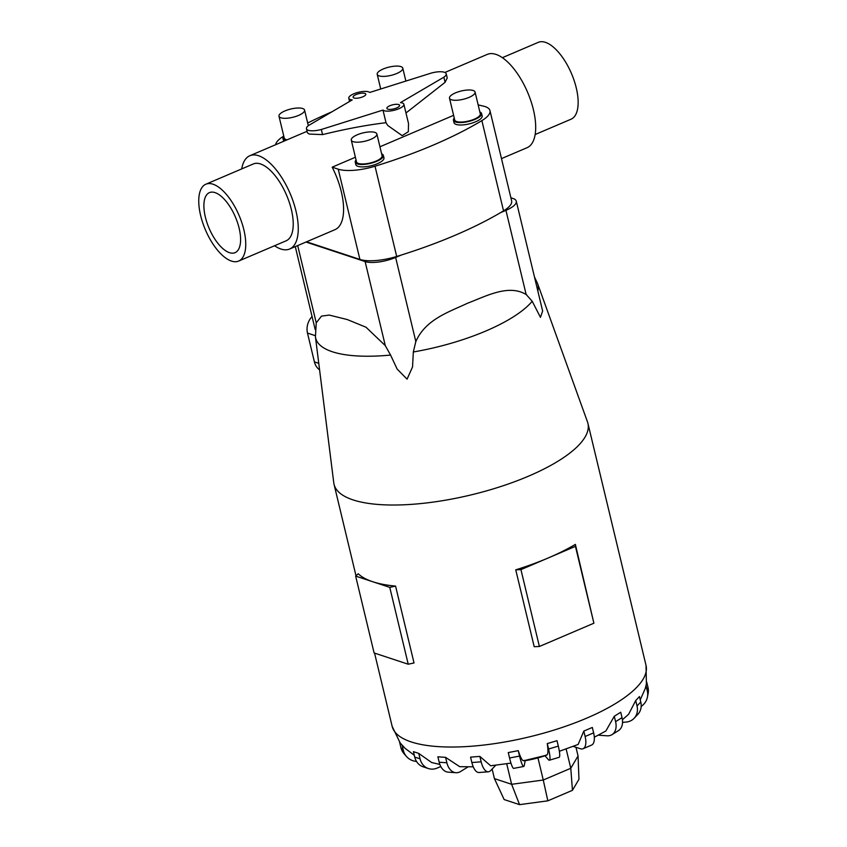 <?xml version="1.0" encoding="UTF-8"?>
<svg xmlns="http://www.w3.org/2000/svg" width="847" height="847" viewBox="0 0 847 847"><rect width="100%" height="100%" fill="white"/><g stroke="black" fill="none" stroke-linecap="round" stroke-linejoin="round"><path stroke-width="1.27" d="M382.982 110.078A10.969 3.557 -13.5 0 0 384.167 110.713A10.969 3.557 -13.5 0 0 396.576 109.591A10.969 3.557 -13.5 0 0 403.892 104.287A10.969 3.557 -13.5 0 0 402.293 102.985A10.969 3.557 -13.5 0 0 400.451 102.625L443.86 77.193L445.088 82.328L447.227 77.924L446.231 73.816A13.054 4.224 -13.5 0 0 444.336 72.249A13.054 4.224 -13.5 0 0 431.335 73.054L369.705 92.461A10.969 3.557 -13.5 0 0 368.519 91.825A10.969 3.557 -13.5 0 0 356.1 92.948A10.969 3.557 -13.5 0 0 348.784 98.252A10.969 3.557 -13.5 0 0 350.383 99.554A10.969 3.557 -13.5 0 0 352.236 99.914L308.827 125.345A13.054 4.224 -13.5 0 0 306.445 128.733A13.054 4.224 -13.5 0 0 308.35 130.29A13.054 4.224 -13.5 0 0 321.341 129.485L382.982 110.078L386.01 122.699L387.704 125.441L402.177 135.647L408.339 131.709L408.519 123.535L403.892 104.287M354.057 97.998A6.532 2.118 166.5 0 1 353.104 97.214A6.532 2.118 166.5 0 1 357.455 94.059A6.532 2.118 166.5 0 1 364.845 93.382A6.532 2.118 166.5 0 1 365.798 94.165A6.532 2.118 166.5 0 1 361.447 97.32A6.532 2.118 166.5 0 1 354.057 97.998M387.831 109.157A6.532 2.118 166.5 0 1 386.888 108.374A6.532 2.118 166.5 0 1 391.24 105.219A6.532 2.118 166.5 0 1 398.63 104.552A6.532 2.118 166.5 0 1 399.583 105.324A6.532 2.118 166.5 0 1 395.221 108.48A6.532 2.118 166.5 0 1 387.831 109.157M215.043 192.618A32.641 14.304 66.9 0 1 237.531 222.623A32.641 14.304 66.9 0 1 235.064 252.66A32.641 14.304 66.9 0 1 229.452 252.66A32.641 14.304 66.9 0 1 206.964 222.655A32.641 14.304 66.9 0 1 209.442 192.618A32.641 14.304 66.9 0 1 215.043 192.618M502.366 57.681L538.258 42.361A41.778 18.306 66.9 0 1 545.426 42.35A41.778 18.306 66.9 0 1 574.213 80.761A41.778 18.306 66.9 0 1 571.047 119.205L535.156 134.525M205.853 184.223L253.338 163.947A41.778 18.306 66.9 0 1 260.505 163.947A41.778 18.306 66.9 0 1 289.293 202.348A41.778 18.306 66.9 0 1 286.138 240.802L238.642 261.067A41.778 18.306 -113.1 0 0 241.808 222.613A41.778 18.306 -113.1 0 0 213.02 184.212A41.778 18.306 -113.1 0 0 205.853 184.223A41.778 18.306 -113.1 0 0 202.687 222.666A41.778 18.306 -113.1 0 0 231.475 261.077A41.778 18.306 -113.1 0 0 238.642 261.067M241.744 168.902A50.714 22.234 66.9 0 1 249.823 155.732A50.714 22.234 66.9 0 1 258.536 155.721A50.714 22.234 66.9 0 1 293.486 202.348A50.714 22.234 66.9 0 1 289.642 249.018A50.714 22.234 66.9 0 1 280.939 249.029A50.714 22.234 66.9 0 1 274.534 245.746M355.401 157.256L332.172 167.166A50.714 22.234 66.9 0 1 334.967 229.675L289.642 249.018M510.889 197.775L512.964 198.463A22.7 7.358 166.5 0 1 516.278 201.173A22.7 7.358 166.5 0 1 505.945 210.352L500.513 212.671A224.021 72.567 -13.5 0 0 503.542 210.871A33.944 10.99 -13.5 0 0 511.63 200.845L489.958 110.586A33.944 10.99 166.5 0 0 485.013 106.531L478.142 104.869M453.611 115.34L379.932 146.785M501.488 158.611L527.078 147.696A50.714 22.234 -113.1 0 0 530.91 101.015A50.714 22.234 -113.1 0 0 495.961 54.388A50.714 22.234 -113.1 0 0 487.258 54.399L444.897 72.471M405.978 112.979L445.088 82.328M306.445 128.733L307.44 132.841L309.261 134.07L322.569 134.609C345.301 129.03 366.444 125.06 386.01 122.699M278.991 116.23A13.15 4.256 -13.5 0 0 280.908 117.797A13.15 4.256 -13.5 0 0 295.794 116.452A13.15 4.256 -13.5 0 0 304.571 110.089A13.15 4.256 -13.5 0 0 302.654 108.522A13.15 4.256 -13.5 0 0 287.768 109.866A13.15 4.256 -13.5 0 0 278.991 116.23L284.221 138.008A13.15 4.256 -13.5 0 0 286.138 139.575A13.15 4.256 -13.5 0 0 287.091 139.829M283.756 141.248A14.463 4.69 166.5 0 1 283.523 140.74L282.94 138.315A14.463 4.69 -13.5 0 0 285.047 140.041A14.463 4.69 -13.5 0 0 285.99 140.295M275.656 144.699A33.944 10.99 166.5 0 1 283.766 136.102A14.463 4.69 -13.5 0 0 282.94 138.315M351.283 140.115L356.513 161.893A13.15 4.256 -13.5 0 0 358.429 163.46A13.15 4.256 -13.5 0 0 373.315 162.116A13.15 4.256 -13.5 0 0 382.092 155.753L376.862 133.974A13.15 4.256 -13.5 0 0 374.946 132.407A13.15 4.256 -13.5 0 0 360.049 133.752A13.15 4.256 -13.5 0 0 351.283 140.115A13.15 4.256 -13.5 0 0 353.199 141.682A13.15 4.256 -13.5 0 0 368.085 140.337A13.15 4.256 -13.5 0 0 376.862 133.974M383.363 155.446L383.945 157.86A14.463 4.69 166.5 0 1 374.3 164.858A14.463 4.69 166.5 0 1 357.921 166.34A14.463 4.69 166.5 0 1 355.814 164.614L355.232 162.201A14.463 4.69 -13.5 0 0 357.339 163.926A14.463 4.69 -13.5 0 0 373.718 162.444A14.463 4.69 -13.5 0 0 383.363 155.446A14.463 4.69 -13.5 0 0 381.626 153.847M356.058 159.988A14.463 4.69 -13.5 0 0 355.232 162.201M400.864 66.606A13.15 4.256 -13.5 0 0 385.978 67.961A13.15 4.256 -13.5 0 0 377.201 74.314A13.15 4.256 -13.5 0 0 379.117 75.891A13.15 4.256 -13.5 0 0 394.003 74.536A13.15 4.256 -13.5 0 0 402.78 68.173A13.15 4.256 -13.5 0 0 400.864 66.606M449.492 98.199L454.723 119.978A13.15 4.256 -13.5 0 0 456.639 121.544A13.15 4.256 -13.5 0 0 471.525 120.2A13.15 4.256 -13.5 0 0 480.302 113.837L475.072 92.058A13.15 4.256 -13.5 0 0 473.155 90.491A13.15 4.256 -13.5 0 0 458.269 91.836A13.15 4.256 -13.5 0 0 449.492 98.199A13.15 4.256 -13.5 0 0 451.409 99.766A13.15 4.256 -13.5 0 0 466.295 98.421A13.15 4.256 -13.5 0 0 475.072 92.058M481.572 113.53L482.155 115.954A14.463 4.69 166.5 0 1 472.51 122.942A14.463 4.69 166.5 0 1 456.131 124.435A14.463 4.69 166.5 0 1 454.024 122.709L453.441 120.285A14.463 4.69 -13.5 0 0 455.548 122.01A14.463 4.69 -13.5 0 0 471.927 120.528A14.463 4.69 -13.5 0 0 481.572 113.53A14.463 4.69 -13.5 0 0 479.836 111.942M454.267 118.082A14.463 4.69 -13.5 0 0 453.441 120.285M575.378 544.388L593.895 623.212L575.441 546.357L548.189 557.982A130.544 42.286 -13.5 0 0 575.378 544.388L575.441 546.357M593.895 623.212L539.391 646.483L534.203 646.706L515.749 569.84A130.544 42.286 -13.5 0 0 548.189 557.982L520.937 569.618L515.749 569.84M534.478 276.99L537.538 283.48L587.49 421.912A130.544 42.286 166.5 0 1 587.924 423.373A130.544 42.286 166.5 0 1 500.852 486.506A130.544 42.286 166.5 0 1 353.061 499.899A130.544 42.286 166.5 0 1 334.046 484.325A130.544 42.286 166.5 0 1 333.771 482.822L315.433 336.799A114.281 37.014 166.5 0 0 332.32 351.749A114.281 37.014 166.5 0 0 390.573 355.062L385.3 345.65L366.031 327.238L347.238 319.541L329.229 315.084L321.511 316.122L316.238 322.845L315.433 336.799M372.701 581.72A130.544 42.286 -13.5 0 0 395.57 586.092L414.024 662.957L408.222 664.217L389.768 587.363L355.645 576.087L358.239 573.768A130.544 42.286 -13.5 0 0 372.701 581.72M516.278 201.173L542.641 311.018L540.45 317.339L532.202 301.257L526.135 294.449L505.945 210.352M306.55 241.808L359.911 259.436A33.944 10.99 -13.5 0 0 396.692 256.472A224.021 72.567 -13.5 0 0 401.065 255.116L395.634 257.435L415.824 341.532L413.325 351.981L412.542 366.963L407.058 379.16L397.137 369.048L390.573 355.062M544.992 755.778A43.515 14.092 166.5 0 1 525.182 760.691M440.789 766.524L437.147 768.081A16.315 13.679 -71.7 0 1 428.423 768.557A16.315 13.679 -71.7 0 1 420.048 758.827L414.734 757.07L413.431 751.649L418.757 753.407L431.652 762.522L439.858 764.449M468.073 766.874L460.694 771.448A16.315 10.799 -85.9 0 1 455.93 772.708A16.315 10.799 -85.9 0 1 446.877 762.776L439.191 762.226L437.888 756.805L445.575 757.356L459.709 766.683L473.24 766.81M495.717 765.243L490.709 770.537A16.315 6.861 -94.4 0 1 488.348 771.797A16.315 6.861 -94.4 0 1 481.16 761.824L471.864 762.533L470.561 757.123L479.857 756.413L490.667 765.773L510.963 763.115M509.555 757.991L508.253 752.57L518.258 750.664L519.56 756.085L509.555 757.991A16.315 2.255 79.2 0 0 513.695 768.377L523.7 766.471A16.315 2.255 -100.8 0 1 519.56 756.085M518.237 750.622C520.873 758.637 522.843 761.877 524.155 760.352M545.944 755.037C548.03 755.736 548.475 751.903 547.268 743.55M548.581 749.013L547.278 743.592L557.008 740.691L558.311 746.112L548.581 749.013A16.315 2.573 73.4 0 1 549.385 760.214A16.315 2.573 73.4 0 1 548.327 759.59L544.886 755.651M559.359 751.289L578.152 744.439L583.816 731.077L592.318 727.457L593.62 732.867L585.118 736.498A16.315 7.157 66.9 0 1 583.075 748.716A16.315 7.157 66.9 0 1 580.28 748.716L573.218 746.387M594.308 737.218L605.849 731.025L614.287 716.244L620.724 712.253L622.026 717.663L615.589 721.665A16.315 11.032 58.2 0 1 611.989 734.656A16.315 11.032 58.2 0 1 606.992 735.799L598.321 735.175M622.407 719.738L628.622 714.286L635.716 700.543L639.464 696.573L640.766 701.994L637.018 705.953A16.315 13.827 43.4 0 1 634.117 718.288A16.315 13.827 43.4 0 1 625.859 722.099L622.545 722.353M640.247 699.855L645.245 688.579L646.399 683.942L646.028 665.371A130.544 42.286 166.5 0 1 558.956 728.515A130.544 42.286 166.5 0 1 411.166 741.908A130.544 42.286 166.5 0 1 392.14 726.324L400.176 742.946L405.067 748.325L414.299 755.259M395.634 257.435A22.7 7.358 166.5 0 1 365.11 261.564L306.011 242.041M492.128 769.055L494.415 778.615L504.156 799.557L519.56 804.65L547.84 800.828L572.445 790.325L578.956 779.304L578.056 755.958L570.783 768.282L572.445 790.325M494.415 778.615L511.641 784.301L519.56 804.65M506.718 763.793L511.641 784.301L543.266 780.023L547.84 800.828M537.961 757.896L543.266 780.023L570.783 768.282L566.145 748.981M575.971 747.298L578.056 755.958M319.541 369.79L319.541 369.79A15.67 13.139 108.3 0 1 314.406 361.902L307.482 333.083A15.67 13.139 108.3 0 1 312.077 316.566M623.71 572.424L605.256 495.559M355.645 576.087L374.099 652.952L408.222 664.217M395.57 586.092L389.768 587.363M539.391 646.483L520.937 569.618M399.593 742.184L400.896 747.583A16.315 15.225 138.9 0 0 404.03 753.692L406.465 756.477A16.315 15.225 -41.1 0 1 403.331 750.378L402.029 744.958M416.502 761.421A16.315 15.225 -41.1 0 1 406.465 756.477M414.734 757.07A16.315 13.679 108.3 0 0 423.108 766.8L428.423 768.557M420.048 758.827L418.757 753.407M439.191 762.226A16.315 10.799 94.1 0 0 448.243 772.157L455.93 772.708M446.877 762.776L445.575 757.356M471.864 762.533A16.315 6.861 85.6 0 0 479.053 772.506L488.348 771.797M481.16 761.824L479.857 756.413M525.235 760.426L524.261 765.455A16.315 2.255 -100.8 0 1 523.7 766.471M549.385 760.214L559.115 757.313A16.315 2.573 -106.6 0 0 558.311 746.112M583.816 731.077L585.118 736.498M583.075 748.716L591.577 745.085A16.315 7.157 -113.1 0 0 593.62 732.867M614.287 716.244L615.589 721.665M611.989 734.656L618.426 730.665A16.315 11.032 -121.8 0 0 622.026 717.663M635.716 700.543L637.018 705.953M634.117 718.288L637.865 714.328A16.315 13.827 -136.6 0 0 640.766 701.994M645.996 685.509L647.299 690.93A16.315 15.278 11 0 1 647.436 697.06A16.315 15.278 11 0 1 641.168 706.43M647.436 697.06L648.124 693.502A16.315 15.278 -169 0 0 647.987 687.372L646.716 682.089M526.707 294.872C509.079 283.607 486.305 296.101 467.449 303.279C448.963 312.035 424.982 319.488 415.538 342.315M489.958 110.586A33.944 10.99 166.5 0 1 481.869 120.613A224.021 72.567 166.5 0 1 375.02 166.213A33.944 10.99 166.5 0 1 338.239 169.178L332.172 167.166M307.673 123.016A224.021 72.567 166.5 0 1 331.95 111.804M322.569 134.609L321.341 129.485M401.065 255.116A224.021 72.567 -13.5 0 0 500.513 212.671M443.86 77.193A13.054 4.224 -13.5 0 0 446.231 73.816M537.538 283.48A114.281 37.014 166.5 0 1 537.834 290.987M532.202 301.257A114.281 37.014 166.5 0 1 413.325 351.981M318.768 363.342L314.406 361.902M315.306 335.666L307.482 333.083M403.331 750.378L400.896 747.583M647.987 687.372L647.299 690.93M365.11 261.564L385.3 345.65M297.699 245.588L316.238 322.845M359.911 259.436L338.239 169.178M396.692 256.472L375.02 166.213M503.542 210.871L481.869 120.613M380.727 88.988L377.201 74.314M587.924 423.373L646.028 665.371M523.615 760.765L546.707 755.143M295.285 246.615L315.211 329.631M334.046 484.325L355.994 575.769M374.565 653.101L392.14 726.324M405.872 81.079L402.78 68.173M308.319 125.705L304.571 110.089M249.823 155.732L307.069 131.296M348.784 98.252L349.567 101.481"/></g></svg>
